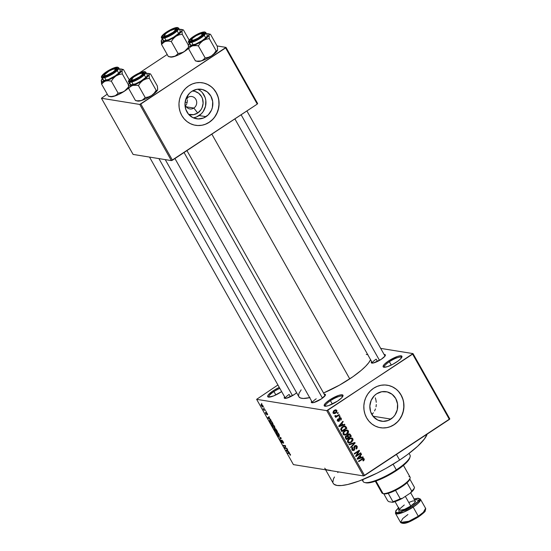 <?xml version="1.0" encoding="UTF-8"?>
<svg xmlns="http://www.w3.org/2000/svg" width="551" height="551" viewBox="0 0 551 551"><rect width="100%" height="100%" fill="white"/><g stroke="black" fill="none" stroke-linecap="round" stroke-linejoin="round"><path stroke-width="0.83" d="M389.385 361.718A9.87 2.356 -29.4 0 0 384.467 367.269A9.87 2.356 150.6 0 1 384.357 367.138A9.87 2.356 150.6 0 1 389.385 361.718L391.286 365.079L389.385 361.718A9.87 2.356 150.6 0 1 401.555 357.447A9.87 2.356 150.6 0 1 401.617 357.606A9.87 2.356 -29.4 0 0 389.385 361.718L388.634 360.905L389.385 361.718M396.424 362.159A10.765 2.569 150.6 0 1 383.744 367.207A10.765 2.569 150.6 0 1 388.634 360.905L397.54 356.442L400.233 355.815L401.989 356.504L400.563 358.887L398.036 361.036L392.829 364.294L387.525 366.629L383.902 367.235L383.069 366.56L384.502 364.177L388.634 360.905A10.765 2.569 150.6 0 1 398.111 356.263A10.765 2.569 150.6 0 1 401.934 356.958A10.765 2.569 150.6 0 1 396.424 362.159M273.964 391.575A9.87 2.356 -29.4 0 0 269.04 397.133A9.87 2.356 150.6 0 1 268.936 397.002A9.87 2.356 150.6 0 1 273.964 391.575L275.858 394.943L273.964 391.575A9.87 2.356 150.6 0 1 279.839 388.372A9.87 2.356 -29.4 0 0 273.964 391.575L273.213 390.769L273.964 391.575M281.003 392.023A10.765 2.569 150.6 0 1 268.323 397.071A10.765 2.569 150.6 0 1 273.213 390.769L279.295 387.408A10.765 2.569 150.6 0 0 273.213 390.769L268.254 394.984L267.648 396.424L268.482 397.099L273.764 395.873L281.651 391.582A10.765 2.569 150.6 0 1 281.003 392.023M330.448 400.694A9.87 2.356 -29.4 0 0 325.524 406.252A9.87 2.356 150.6 0 1 325.421 406.121A9.87 2.356 150.6 0 1 330.448 400.694L332.343 404.062L330.448 400.694A9.87 2.356 150.6 0 1 342.619 396.431A9.87 2.356 150.6 0 1 342.674 396.589A9.87 2.356 -29.4 0 0 330.448 400.694L329.698 399.888L330.448 400.694M337.488 401.142A10.765 2.569 150.6 0 1 324.808 406.19A10.765 2.569 150.6 0 1 329.698 399.888L338.596 395.425L341.289 394.798L343.053 395.487L341.62 397.87L337.488 401.142L328.582 405.605L325.889 406.232L324.133 405.543L325.558 403.16L329.698 399.888A10.765 2.569 150.6 0 1 339.168 395.239A10.765 2.569 150.6 0 1 342.991 395.942A10.765 2.569 150.6 0 1 337.488 401.142M187.87 97.424A6.281 5.841 99.2 0 0 185.439 100.509A6.281 5.841 -80.8 0 1 187.87 97.424A6.281 5.841 -80.8 0 1 191.865 96.535A6.281 5.841 -80.8 0 1 196.617 101.46A6.281 5.841 -80.8 0 1 193.856 108.051L197.699 113.003A11.915 11.089 -80.8 0 1 188.587 114.319L193.615 114.656L197.699 113.003L193.856 108.051A6.281 5.841 -80.8 0 1 189.861 108.94A6.281 5.841 -80.8 0 1 185.012 103.14A6.281 5.841 99.2 0 0 193.856 108.051L186.348 106.839L193.856 108.051A6.281 5.841 99.2 0 0 195.894 99.407A6.281 5.841 99.2 0 0 187.87 97.424L187.368 95.936L187.87 97.424M193.153 117.762A14.946 13.906 99.2 0 0 199.145 115.572L206.026 116.681A14.946 13.906 -80.8 0 1 196.514 118.789A14.946 13.906 -80.8 0 1 185.198 107.073A14.946 13.906 -80.8 0 1 191.776 91.39L196.9 89.317L202.327 89.489L207.238 91.879L210.875 96.115L212.686 101.556L212.404 107.376L211.474 110.152L208.223 114.89L203.553 117.983L198.174 118.947L192.898 117.645L188.545 114.271L185.763 109.332L184.984 103.595L186.321 97.92L189.572 93.174L191.776 91.39A14.946 13.906 -80.8 0 1 201.28 89.276A14.946 13.906 -80.8 0 1 212.603 100.991A14.946 13.906 -80.8 0 1 206.026 116.681L199.145 115.572A14.946 13.906 99.2 0 0 205.929 101.756A14.946 13.906 99.2 0 0 197.768 89.193M195.502 125.297A21.53 20.036 99.2 0 0 209.166 122.253L209.297 122.274A21.53 20.036 -80.8 0 1 195.598 125.311A21.53 20.036 -80.8 0 1 179.289 108.437A21.53 20.036 -80.8 0 1 188.766 85.839L185.597 88.415L182.946 91.59L180.907 95.247L179.571 99.242L178.985 103.423L179.165 107.624L180.108 111.695L181.775 115.462L184.11 118.802L187.023 121.571L190.391 123.665L194.09 125.008L197.981 125.545L201.914 125.256L205.73 124.147L209.297 122.274L212.466 119.698L215.117 116.523L217.149 112.865L218.485 108.871L219.078 104.69L218.892 100.489L217.948 96.418L216.281 92.644L213.946 89.31L211.04 86.541L207.672 84.448L203.966 83.105L200.075 82.567L196.149 82.857L192.327 83.959L188.766 85.839A21.53 20.036 -80.8 0 1 202.458 82.795A21.53 20.036 -80.8 0 1 218.768 99.676A21.53 20.036 -80.8 0 1 209.297 122.274L209.166 122.253A21.53 20.036 99.2 0 0 218.644 99.669A21.53 20.036 99.2 0 0 202.362 82.781M390.886 419.091A14.946 13.906 -80.8 0 1 381.375 421.205A14.946 13.906 -80.8 0 1 370.058 409.489A14.946 13.906 -80.8 0 1 376.636 393.8L381.76 391.733L387.188 391.906L392.098 394.289L395.735 398.525L397.547 403.973L397.264 409.786L394.922 415.103L393.083 417.307L388.414 420.392L383.035 421.363L377.759 420.055L373.406 416.68L370.623 411.749L369.845 406.004L371.181 400.329L374.432 395.59L376.636 393.8A14.946 13.906 -80.8 0 1 386.141 391.692A14.946 13.906 -80.8 0 1 397.464 403.408A14.946 13.906 -80.8 0 1 390.886 419.091L373.013 416.212L390.886 419.091M380.362 427.707A21.53 20.036 99.2 0 0 394.027 424.663L394.158 424.683A21.53 20.036 -80.8 0 1 380.459 427.728A21.53 20.036 -80.8 0 1 364.149 410.846A21.53 20.036 -80.8 0 1 373.626 388.248L370.458 390.824L367.806 393.999L365.768 397.657L364.431 401.651L363.839 405.832L364.025 410.034L364.969 414.104L366.635 417.878L368.97 421.212L371.877 423.981L375.252 426.075L378.95 427.418L382.842 427.955L386.774 427.666L390.59 426.564L394.158 424.683L397.326 422.107L399.978 418.932L402.01 415.275L403.346 411.28L403.938 407.099L403.752 402.898L402.809 398.834L401.142 395.06L398.807 391.727L395.9 388.958L392.532 386.857L388.827 385.521L384.935 384.984L381.01 385.273L377.187 386.375L373.626 388.248A21.53 20.036 -80.8 0 1 387.319 385.211A21.53 20.036 -80.8 0 1 403.628 402.085A21.53 20.036 -80.8 0 1 394.158 424.683L394.027 424.663A21.53 20.036 99.2 0 0 403.504 402.085A21.53 20.036 99.2 0 0 387.222 385.197M289.137 394.44A7.177 1.715 -29.4 0 0 285.487 398.394A7.177 1.715 150.6 0 1 285.48 398.387A7.177 1.715 150.6 0 1 289.137 394.44L290.432 396.734L289.137 394.44M284.667 396.796L284.392 398.208L286.451 398.235L294.227 394.571A8.072 1.928 150.6 0 0 296.631 392.773L294.227 394.571A8.072 1.928 150.6 0 1 284.722 398.359A8.072 1.928 150.6 0 1 284.619 396.858M376.161 359.162A7.177 1.715 -29.4 0 0 372.51 363.116A7.177 1.715 150.6 0 1 372.504 363.109A7.177 1.715 150.6 0 1 376.161 359.162L377.449 361.456L376.161 359.162M384.102 354.534L385.245 354.72L384.97 356.132L381.251 359.3A8.072 1.928 150.6 0 1 371.739 363.081A8.072 1.928 150.6 0 1 371.643 361.58M316.212 398.814A7.177 1.715 -29.4 0 0 312.562 402.767A7.177 1.715 150.6 0 1 312.555 402.753A7.177 1.715 150.6 0 1 316.212 398.814M324.153 394.185L325.297 394.371L325.386 395.177L321.302 398.945A8.072 1.928 150.6 0 1 311.797 402.726A8.072 1.928 150.6 0 1 311.694 401.231M396.451 454.423L399.633 460.071A53.833 12.838 -29.4 0 0 427.149 434.126L424.422 438.982L417.665 446.255L407.671 454.451L399.633 460.071L396.451 454.423M370.603 359.624L368.757 362.703L365.602 366.319L361.27 370.32L352.922 376.719L339.512 385.121L323.533 392.994A41.27 9.842 -29.4 0 0 349.747 378.874L211.846 134.134L349.747 378.874A41.27 9.842 -29.4 0 0 370.575 359.693M186.341 104.883L186.727 103.788L186.341 104.883M186.83 102.576L187.285 101.398L186.83 102.576M186.093 102.603L187.312 102.851L186.093 102.603M380.679 348.384L413.002 353.597L449.788 418.884L413.002 353.597L380.679 348.384M326.75 410.647L363.536 475.933L293.414 464.61L256.628 399.33L326.75 410.647L412.609 354.128L449.396 419.414L364.576 475.506L327.797 410.226L413.002 353.597L412.609 354.128L449.396 419.414L449.788 418.884L363.536 475.933L364.576 475.506L327.797 410.226L326.75 410.647L256.628 399.33L277.924 384.977L256.628 399.33L293.414 464.61L363.536 475.933L326.75 410.647M261.394 404.427L261.312 405.632L262.923 407.12L263.35 406.838L262.923 407.12L263.027 405.908L261.711 404.524L260.995 404.606L261.518 405.97L263.185 407.113L263.027 405.908L261.098 404.462M265.231 409.875L263.984 409.593L263.054 408.58L263.853 410.089L265.499 410.357L265.231 409.875L263.853 410.089L265.499 410.357L265.231 409.875M266.202 412.417L266.753 413.801L266.477 414.09L265.919 413.436L265.534 412.368L265.692 413.415L266.78 414.579L266.739 412.761L267.531 414.765L267.393 413.67L266.443 412.52L266.002 412.561L266.477 414.09L265.403 412.43L265.823 413.636L266.925 414.524L266.574 412.926L267.71 414.614L266.064 412.43M270.031 420.248L269.584 421.198L270.734 423.313L271.271 422.954L270.734 423.313L273.007 423.678L271.381 421.074L270.031 420.248L269.48 420.888L270.734 423.313L273.007 423.678L272.208 422.259L269.604 420.296M274.184 428.506L275.204 431.247L275.741 430.889L275.204 431.247L277.477 431.612L275.142 428.54L274.956 429.105L273.964 428.795L275.204 431.247L277.477 431.612L275.142 428.54L274.956 429.105L274.04 428.526M281.003 437.866L277.876 435.986L280.886 438.093L279.522 438.906L279.805 439.409L281.272 438.341L277.876 435.986L280.886 438.093L279.522 438.906L279.805 439.409L281.272 438.341L281.003 437.866M286.809 448.177L284.991 447.88L285.666 446.138L285.37 445.621L283.097 445.256L283.372 445.738L285.198 446.034L284.523 447.777L284.812 448.294L287.085 448.659L286.809 448.177L284.991 447.88L285.666 446.138L285.37 445.621L283.097 445.256L283.372 445.738L285.198 446.034L284.523 447.777L284.812 448.294L287.085 448.659L286.809 448.177M290.563 455.043L289.516 453.342L287.374 452.846L287.65 453.328L289.606 453.735L290.177 455.243L290.563 455.043L290.294 454.313L288.917 453.094L287.374 452.846L287.65 453.328L289.55 453.7L290.177 455.243L290.563 454.988L290.177 455.243M289.089 452.219L288.18 451.696L287.236 450.022L287.677 449.712L287.395 449.21L285.99 450.387L289.378 452.729L287.236 450.022L287.677 449.712L287.395 449.21L285.99 450.387L289.089 452.219M280.796 440.111L280.934 441.461L282.332 442.935L282.243 440.449L283.104 441.551L283.049 442.735L283.655 443.025L283.352 443.224L283.214 441.75L281.781 440.153L282.126 442.453L280.796 440.111L280.528 440.414L281.582 442.391L282.511 442.887L282.078 440.648L283.483 443.224L283.214 441.75L281.713 440.139L282.071 442.453L280.624 440.146M276.733 432.122C276.058 431.936 276.017 432.494 276.616 433.789L278.861 435.848L279.371 435.262L278.255 433.176L276.636 432.108L276.244 432.941L277.559 435.056L279.205 435.807L278.951 434.167L277.821 432.728L276.333 432.17M272.263 424.18C271.588 424.001 271.547 424.552 272.139 425.854L274.391 427.913L274.901 427.328L273.785 425.241L272.263 424.18L271.781 424.311L271.767 425.007L273.082 427.121L274.735 427.872L274.391 427.913L274.901 427.562L274.474 426.233L273.351 424.793L271.863 424.236M270.741 419.648L269.825 419.125L268.881 417.451L269.329 417.141L269.04 416.639L267.634 417.81L271.023 420.158L268.881 417.451L269.329 417.141L269.04 416.639L267.634 417.81L270.741 419.648M266.009 411.253L266.278 411.735L266.009 411.253M264.143 407.94L264.411 408.422L264.143 407.94M261.573 403.387L261.849 403.869L261.573 403.387M337.997 412.568L337.274 413.043L337.549 413.532L338.266 413.057L337.997 412.568L337.274 413.043L337.549 413.532L338.266 413.057L337.997 412.568M339.864 415.881L339.14 416.356L339.416 416.845L340.132 416.37L339.864 415.881L339.14 416.356L339.416 416.845L340.132 416.37L339.864 415.881M344.595 424.277L342.853 424.855L341.916 423.182L343.177 421.77L342.894 421.267L338.734 426.137L339.017 426.646L344.878 424.787L344.595 424.277L342.853 424.855L341.916 423.182L343.177 421.77L342.894 421.267L338.734 426.137L339.017 426.646L344.878 424.787L344.595 424.277M348.356 432.721L348.549 431.268L347.709 430.152L345.222 430.365L343.087 432.583L343.087 433.988L343.955 434.939L346.448 434.615L348.356 432.721L347.777 432.631L348.356 432.721L348.363 430.813L346.82 429.938L344.74 430.655C343.301 431.495 342.784 432.687 343.204 434.229L344.458 435.083L346.903 434.34L348.356 432.721M352.826 440.662L353.019 439.202L352.179 438.086L349.699 438.307L347.516 440.669L347.557 441.923L348.432 442.873L350.918 442.556L352.826 440.662L352.247 440.566L352.826 440.662L352.84 438.754L351.29 437.88L349.21 438.589C347.771 439.429 347.254 440.621 347.674 442.164L348.928 443.018L351.373 442.281L352.826 440.662M353.053 449.933L354.148 450.291L354.81 448.101L354.141 447.991L354.81 448.101L355.078 446.269L354.383 446.152L355.767 446.096L356.497 446.675L355.974 448.61L356.311 449.051L357.11 446.331L356.401 445.607L355.099 445.621L354.038 446.861L354.245 449.458L353.377 449.974L352.681 449.595L352.674 447.384L351.827 448.466L352.075 449.967L353.267 450.601L354.596 449.885L354.651 446.854L355.367 446.124L356.607 446.923L355.974 448.61L356.311 449.051L357.02 448.362L357.268 446.682L355.939 446.138L357.11 446.331L356.029 445.49L354.803 445.787L354.017 447.316L354.321 449.306L353.894 449.802L352.075 449.768M362.944 456.848L361.208 457.426L360.264 455.76L361.532 454.341L361.249 453.838L357.089 458.707L357.372 459.217L363.233 457.358L362.944 456.848L361.208 457.426L360.264 455.76L361.532 454.341L361.249 453.838L357.089 458.707L357.372 459.217L363.233 457.358L362.944 456.848M364.259 459.885L364.094 458.749L363.081 458.349L358.474 461.166L358.742 461.648L363.102 458.962L363.66 459.548L362.868 460.533L363.205 460.973L364.259 459.885L363.612 459.782L364.259 459.885L364.183 458.893L363.453 458.342L358.474 461.166L358.742 461.648L362.909 458.99L363.584 459.258L362.868 460.533L363.205 460.973L364.259 459.885M360.664 452.805L356.642 455.463L359.521 450.766L359.224 450.25L354.197 453.576L354.465 454.058L358.501 451.393L355.615 456.097L355.905 456.614L360.939 453.287L360.664 452.805L356.642 455.463L359.521 450.766L359.224 450.25L354.197 453.576L354.465 454.058L358.501 451.393L355.615 456.097L355.905 456.614L360.939 453.287L360.664 452.805M354.858 442.494L348.969 444.306L349.258 444.815L354.417 443.149L350.615 447.226L350.897 447.729L355.126 442.97L354.858 442.494L348.969 444.306L349.258 444.815L354.417 443.149L350.615 447.226L350.897 447.729L355.126 442.97L354.858 442.494M347.323 435.724L345.973 435.903L345.456 438.066L346.303 439.567L351.331 436.24L350.443 436.096L351.331 436.24L349.94 434.078L348.184 434.25L347.323 435.724L346.124 435.813L345.243 436.874L346.303 439.567L351.331 436.24L350.491 434.746L349.389 434.567L350.491 434.746L349.492 433.899L348.184 434.25L347.034 435.641M346.062 426.887L344.382 425.971L341.475 427.583L340.718 429.346L341.827 431.633L346.861 428.306L346.062 426.887L344.988 426.715L346.062 426.887L344.919 425.978L342.488 426.743L340.732 429.456L341.827 431.633L346.861 428.306L346.062 426.887M338.114 420.757L339.161 421.178L339.616 419.242L338.831 419.111L339.616 419.242L339.547 418.629L338.872 418.519L339.809 418.285L339.085 418.168L340.745 418.56L340.773 420.206L341.283 418.25L339.933 417.637L338.872 418.512L338.968 420.592L338.087 420.523L337.921 418.967L337.343 419.786L337.57 420.881L338.238 421.384L339.368 421.012L339.933 418.223L340.78 418.636L340.773 420.206L341.248 419.683L341.283 418.25L340.043 418.14M339.085 414.504L336.385 416.163L335.573 415.592L334.974 415.805L335.001 416.322L336.007 416.535L335.428 416.921L335.697 417.41L339.354 414.986L339.085 414.504L336.385 416.163L335.573 415.592L334.974 415.805L335.036 416.391L336.007 416.535L335.428 416.921L335.697 417.41L339.354 414.986L339.085 414.504M335.297 409.903L336.916 410.495L336 409.854L334.223 410.426L333.121 413.002L334.03 413.636L335.779 413.092L334.87 412.947L335.779 413.092L336.916 410.495L335.628 409.841L333.334 411.225L333.231 413.16L334.684 413.601L336.647 412.334L336.916 410.495L335.697 410.44M371.959 414.4L373.413 412.789L371.959 414.4M374.59 410.943L375.465 408.932L374.59 410.943M376.037 406.79L376.299 404.558L376.037 406.79M376.264 402.299L375.934 400.033L376.264 402.299M375.321 397.843L375.934 400.033L375.321 397.843M330.593 470.444L326.777 469.824M139.754 104.442L171.402 160.616L133.101 154.432L101.446 98.257L139.754 104.442L225.614 47.923L257.262 104.091L172.449 160.189L140.794 104.015L226.006 47.393L257.654 103.567L226.006 47.393L217.066 45.947L226.006 47.393L225.614 47.923L257.262 104.091L171.402 160.616L172.449 160.189L140.794 104.015L139.754 104.442L101.446 98.257L107.252 94.145L101.446 98.257L133.101 154.432L171.402 160.616L139.754 104.442M129.161 79.654L129.547 79.399L129.161 79.654M139.203 73.021L167.201 54.501L139.203 73.021M187.443 100.206L187.285 101.398L187.443 100.206M186.858 97.947L187.299 99.042L186.858 97.947M165.259 159.625L298.862 396.727A41.27 9.842 -29.4 0 0 309.683 397.657M324.202 394.179A8.072 1.928 150.6 0 1 325.434 395.039A8.072 1.928 150.6 0 1 321.302 398.945L313.526 402.609L311.467 402.574L311.742 401.162M384.15 354.534A8.072 1.928 150.6 0 1 385.376 355.395A8.072 1.928 150.6 0 1 381.251 359.3L373.468 362.957L371.415 362.93L371.684 361.518M309.986 397.588L303.374 398.463L300.447 397.987L298.842 396.692M298.559 395.742L299.028 393.304L301.163 389.846M366.257 354.465L367.882 354.596M328.479 470.272A53.833 12.838 150.6 0 1 324.704 468.171M325.627 469.81L333.259 483.358A53.833 12.838 -29.4 0 0 399.633 460.071L386.279 468.219L377.008 473.151L359.176 480.975L347.764 484.487L341.661 485.521L337.033 485.452L334.058 484.288L333.231 483.31M332.859 482.077L333.479 478.895L334.464 476.98M337.742 472.593L338.383 471.87M385.011 356.063A7.177 1.715 150.6 0 1 385.011 356.07L246.896 110.951M325.062 395.708A7.177 1.715 150.6 0 1 325.069 395.721L186.947 150.595M390.459 426.543L394.027 424.663L397.195 422.087M399.847 418.912L401.879 415.254L403.215 411.26L403.807 407.079L403.628 402.877M402.678 398.814L401.011 395.039L398.676 391.699M395.77 388.937L392.402 386.836L388.696 385.493M382.711 427.934L386.644 427.645M205.599 124.127L209.166 122.253L212.335 119.677M214.986 116.502L217.018 112.845L218.354 108.85L218.947 104.669L218.768 100.468M217.824 96.397L216.15 92.623L213.816 89.29M210.909 86.521L207.541 84.427L203.836 83.084M197.85 125.525L201.783 125.235M196.673 116.874L201.342 113.781L203.181 111.578L205.523 106.267L205.805 100.447L205.151 97.623L202.369 92.685M200.35 90.763L198.016 89.31M192.347 91.032L194.751 91.328L198.663 93.236L201.563 96.611L202.486 98.698L203.112 103.278L202.045 107.796L200.915 109.821L197.699 113.003A11.915 11.089 -80.8 0 0 202.768 99.676A11.915 11.089 -80.8 0 0 192.347 91.032M362.909 458.99L363.584 459.258M361.394 459.238L362.2 459.369L361.394 459.238M362.73 458.453L364.183 458.893L362.999 458.942M363.047 459.169L362.689 458.411M362.014 457.158L363.233 457.358L362.014 457.158M361.105 457.413L360.499 457.605L361.105 457.413M357.523 458.549L357.11 458.68L357.523 458.549M360.905 454.244L361.532 454.341L360.905 454.244M359.686 455.663L360.264 455.76L359.686 455.663M360.32 457.282L361.208 457.426L360.32 457.282M360.526 457.654L357.262 458.501L357.73 458.577L358.611 457.626L358.088 457.537L358.611 457.626L359.769 456.311L359.211 456.221L359.769 456.311L360.526 457.654L357.73 458.577L359.769 456.311L360.526 457.654M360.134 453.156L360.939 453.287L360.134 453.156M357.695 451.262L358.501 451.393L357.695 451.262M358.653 450.628L359.521 450.766L358.653 450.628M356.063 455.374L356.642 455.463L356.063 455.374M353.894 449.802L351.786 449.299L352.571 449.43L353.012 447.825L352.296 447.708L353.012 447.825L352.674 447.384L351.993 449.83L352.991 450.587L354.148 450.291L352.385 450.319M352.723 449.492L353.019 449.099M352.275 450.346L353.088 449.898M353.942 442.777L355.126 442.97L353.942 442.777M353.315 442.97L354.417 443.149L353.315 442.97M352.33 443.273L353.508 443.465L352.33 443.273M350.512 442.136L351.373 442.281L350.512 442.136M349.444 442.439L348.452 442.79M350.911 437.893L352.84 438.754L351.552 438.568M351.593 438.651L350.884 437.88M348.142 442.832L349.623 442.343M349.623 438.286L350.195 438.341M348.721 442.129L347.543 442.109M351.111 441.792L349.189 442.419L347.474 441.647L348.26 441.771L348.446 440.042L347.839 439.946L348.446 440.042L349.465 439.085L348.707 438.961L351.324 438.513L352.247 439.14L351.111 441.792L350.016 442.336L348.37 441.943L348.322 440.235L350.167 438.699L351.848 438.706L352.399 440.111L351.111 441.792M347.667 442.15L349.189 442.419M351.324 438.513L349.74 438.279M348.762 433.968L349.176 434.512M349.189 434.532L348.645 433.871M346.875 436.151L346.675 435.731M348.191 434.415L348.597 434.911M345.759 435.979L346.31 436.585M348.122 437.701L346.62 438.699L345.732 438.555L346.62 438.699L346.145 437.859L345.291 437.721L346.145 437.859L346.324 436.33L345.608 436.213L347.275 436.323L348.122 437.701L346.62 438.699L345.849 437.15L346.324 436.33L347.275 436.323L348.122 437.701M350.47 436.144L348.707 437.315L347.819 437.17L348.707 437.315L348.17 436.358L347.027 436.178L348.17 436.358L348.459 434.732L347.743 434.615L349.548 434.663L350.47 436.144L348.707 437.315L347.929 435.469L349.003 434.512L350.47 436.144M346.648 435.634L346.868 436.144M347.915 434.305L349.548 434.663M346.324 436.33L347.275 436.323M346.035 434.202L346.903 434.34L346.035 434.202M344.974 434.498L343.982 434.856M346.441 429.959L348.363 430.813L347.082 430.627M347.123 430.717L346.407 429.945M343.666 434.897L345.146 434.408M345.146 430.352L345.725 430.4M344.251 434.195L343.073 434.167M346.634 433.851L344.719 434.477L343.004 433.706L343.79 433.837L343.976 432.108L343.369 432.005L343.976 432.108L344.995 431.151L344.237 431.027L346.848 430.572L347.777 431.206L346.634 433.851L345.546 434.402L343.9 434.009L343.852 432.301L345.691 430.765L347.378 430.772L347.922 432.177L346.634 433.851M343.197 434.216L344.719 434.477M346.848 430.572L345.27 430.345M345.973 428.161L346.861 428.306L345.973 428.161M344.196 425.999L344.719 426.598M344.768 426.681L344.072 425.923M344.093 426.612L345.112 426.811L346 428.21L342.143 430.758L341.4 428.836L343.404 426.86L344.093 426.612L345.511 427.342L346 428.21L342.143 430.758L341.255 430.62L342.143 430.758L341.661 429.904L340.821 429.773L341.661 429.904L341.379 429.153L340.718 429.043L341.379 429.153L342.756 427.232L341.992 427.108L344.093 426.612L343.004 426.433L344.637 426.584L343.156 426.357M343.659 424.587L344.878 424.787L343.659 424.587M342.75 424.842L342.143 425.028L342.75 424.842M339.175 425.971L338.762 426.102L339.175 425.971M342.55 421.673L343.177 421.77L342.55 421.673M341.338 423.092L341.916 423.182L341.338 423.092M341.964 424.711L342.853 424.855L341.964 424.711M342.178 425.083L338.906 425.93L339.382 426.006L340.263 425.048L339.733 424.966L340.263 425.048L341.42 423.74L340.862 423.65L341.42 423.74L342.178 425.083L339.382 426.006L341.42 423.74L342.178 425.083M339.809 418.285L340.745 418.56M339.74 417.706L341.283 418.25L340.442 417.603L339.444 417.865L338.817 420.744L337.329 420.303L338.018 420.413L338.259 419.407L337.591 419.297L338.259 419.407L337.921 418.967L337.508 420.778L338.3 421.398L339.161 421.178L337.708 421.06M338.817 420.744L338.018 420.413M340.05 418.161L339.643 417.617M337.653 421.088L338.245 420.599M339.326 416.239L340.132 416.37L339.326 416.239M338.548 414.855L339.354 414.986L338.548 414.855M335.924 416.184L335.518 416.46L335.924 416.184M335.036 416.391L336.007 416.535M334.967 415.867L335.704 415.984L334.967 415.867M336.385 416.163L335.704 415.984M335.091 415.95L335.89 415.55M337.46 412.926L338.266 413.057L337.46 412.926M334.237 413.03L333.445 413.381M335.697 410.461L335.18 409.82M333.383 413.395L334.319 412.981M335.504 412.609L332.962 412.554L333.651 412.665L334.533 410.888L333.775 410.764L336.385 410.826L335.504 412.609L334.168 413.023L333.555 412.134L334.312 411.039L335.738 410.454L336.482 411.356L335.504 412.609M332.9 412.816L334.202 413.03L333.651 412.665M334.505 410.254L336.385 410.826M290.019 454.244L289.874 454.754M288.18 452.977L287.65 453.328L288.18 452.977M287.498 449.389L285.99 450.387L287.498 449.389M287.822 451.489L286.348 450.642L287.236 450.029L287.994 451.372L286.348 450.642L287.064 450.146L287.822 451.489M285.342 447.935L284.812 448.294L285.342 447.935M285.211 447.322L284.523 447.777L285.211 447.322M283.903 445.387L283.372 445.738L283.903 445.387M283.558 442.453L283.049 442.735M282.174 440.394L281.582 440.779L282.174 440.394M281.713 440.139L281.582 440.779M278.861 435.848L279.371 435.497M278.592 435.366L276.877 433.83L276.602 432.721L277.353 432.37L277.001 432.604L278.854 434.016L278.592 435.366L277.222 434.36L276.554 432.879L277.16 432.638L278.73 434.216L278.999 435.173L278.592 435.366L279.329 435.042M276.602 432.721L277.001 432.604M275.534 428.719L274.956 429.105L275.534 428.719M275.142 428.54L274.956 429.105M275.879 430.916L275.197 430.806L274.729 429.966L274.494 428.995L275.286 429.346L276.058 430.799L275.197 430.806L274.37 429.029L275.879 430.916M276.939 431.089L276.147 430.958L275.686 428.843L277.119 430.972L276.147 430.958L275.28 429.057L276.939 431.089M274.391 427.913L274.901 427.576M274.123 427.431L272.408 425.895L272.132 424.787L272.876 424.435L272.525 424.663L274.384 426.081L274.123 427.431L272.752 426.426L272.084 424.945L272.683 424.704L274.26 426.281L274.522 427.239L274.123 427.431L274.859 427.108M272.469 423.147L270.727 422.872L269.9 421.329L270.3 420.73L271.175 420.874L272.649 423.037L270.727 422.872L269.9 421.329L270.3 420.73L271.485 421.515L272.469 423.147M269.143 416.818L267.634 417.81L269.143 416.818M269.467 418.918L268 418.071L268.888 417.458L269.646 418.801L268 418.071L268.709 417.575L269.467 418.918M267.139 413.594L267.228 414.276M265.919 413.436L265.837 412.857M263.578 409.607L263.853 410.089L264.384 409.737L263.054 408.58L263.578 409.607M262.655 406.638L261.553 405.688L261.684 404.909L262.007 404.696L261.684 404.909L262.937 405.756L262.317 406.514L261.429 404.937L262.634 405.632L262.655 406.638L263.247 406.383M272.132 424.787L272.525 424.663M269.9 421.329L270.3 420.73M364.617 482.497L365.774 482.786A26.021 6.206 -29.4 0 0 396.417 470.595L396.314 469.886A26.916 6.419 150.6 0 1 364.617 482.497A26.916 6.419 150.6 0 1 363.185 479.425M362.165 479.831L363.123 481.526A26.916 6.419 -29.4 0 0 396.314 469.886L393.111 464.211L396.314 469.886A26.916 6.419 -29.4 0 0 410.02 455.098L409.062 453.404M409.82 457.633L408.394 460.402L403.676 465.202L398.414 469.238L389.956 474.528L383.248 477.999L374.9 481.381L369.79 482.71L365.334 482.648M410.082 456.882A26.916 6.419 150.6 0 1 396.314 469.886L396.417 470.595A26.021 6.206 -29.4 0 0 409.724 458.019L410.082 456.882M195.901 60.989L196.321 60.954L195.405 60.879L188.6 48.798L190.329 46.98L192.609 45.781L195.357 45.464L198.36 45.871L200.392 42.992L202.968 40.698L206.033 39.266L209.318 38.625L209.036 34.913L210.014 34.196L210.51 34.307L217.314 46.394L210.51 34.307L210.014 34.196L210.51 34.307M197.416 61.381A11.84 2.824 -29.4 0 0 197.575 61.423A11.84 2.824 -29.4 0 0 197.747 61.457L197.272 61.319M210.303 34.252L208.34 33.763A11.84 2.824 150.6 0 0 208.168 33.728L206.515 33.797A11.84 2.824 150.6 0 1 208.168 33.728L209.084 34.472L207.858 36.731L200.364 42.296L191.555 46.064L189.193 46.277L188.408 45.885L188.325 45.092L188.6 48.798L195.405 60.879L196.927 61.154L195.405 60.879M203.65 34.203A7.177 1.715 150.6 0 1 203.656 34.21A7.177 1.715 -29.4 0 0 203.147 33.921L203.436 32.688A8.072 1.928 150.6 0 1 204.022 33.535A8.072 1.928 150.6 0 1 198.064 38.563A8.072 1.928 150.6 0 1 190.501 41.249L189.875 40.74L190.329 39.658L195.364 35.67L200.722 33.15L203.884 32.86L203.973 33.673L202.995 34.982L198.574 38.267L193.215 40.788L190.501 41.249A8.072 1.928 150.6 0 1 190.384 41.222A8.072 1.928 150.6 0 1 194.186 36.407A8.072 1.928 150.6 0 1 203.436 32.688L203.147 33.921A7.177 1.715 150.6 0 1 203.65 34.203A7.177 1.715 150.6 0 1 203.656 34.21A7.177 1.715 -29.4 0 0 203.25 33.942L202.093 33.659A6.281 1.495 150.6 0 1 197.912 38.157L198.133 38.522L197.912 38.157L193.787 40.023L191.528 40.099L192.457 38.343L196.032 35.781A6.281 1.495 150.6 0 1 202.093 33.659M189.317 42.654A0.537 0.503 -80.8 0 1 189.496 41.91A9.333 2.225 150.6 0 1 193.594 36.421A9.333 2.225 150.6 0 1 204.449 32.02A0.537 0.503 -80.8 0 1 204.793 31.951A0.537 0.503 99.2 0 0 204.449 32.02L199.868 33.088L193.594 36.421L189.296 40.078L188.979 41.711L192.63 41.38L198.821 38.467L204.641 33.859L205.165 32.605L204.449 32.02A9.333 2.225 150.6 0 1 200.344 37.509A9.333 2.225 150.6 0 1 189.496 41.91A0.537 0.503 99.2 0 0 189.317 42.654A9.87 2.356 150.6 0 1 188.628 42.269C187.946 42.517 188.408 39.844 193.015 36.793C197.954 33.556 201.88 31.937 204.786 31.944L205.826 32.578A9.87 2.356 150.6 0 1 199.614 38.749A9.87 2.356 150.6 0 1 189.317 42.654L190.777 45.23L189.317 42.654A9.87 2.356 -29.4 0 0 199.152 39.031A9.87 2.356 -29.4 0 0 205.902 32.833M188.628 42.269L190.081 44.851A9.87 2.356 -29.4 0 0 190.777 45.23L195.612 44.108L202.251 40.581L206.04 37.578L207.238 35.973L207.135 34.988M217.638 49.652L217.314 46.394L217.59 50.1L217.046 50.775L216.123 50.706L209.318 38.625L216.123 50.706L214.091 53.585L211.522 55.878L208.457 57.311L205.172 57.951L198.36 45.871L205.172 57.951L202.382 60.465L199.834 61.237L196.927 61.154L201.163 60.968L197.747 61.457A11.84 2.824 -29.4 0 0 201.163 60.968A11.84 2.824 -29.4 0 0 211.522 55.878L206.205 58.923L201.163 60.968L203.436 59.77L205.172 57.951L208.457 57.311L211.522 55.878A11.84 2.824 -29.4 0 0 217.576 50.155L217.576 50.155M189.317 43.488A11.84 2.824 150.6 0 0 188.339 45.037L182.243 34.252L188.332 45.058A11.84 2.824 150.6 0 0 188.325 45.092L188.6 48.798L190.329 46.98L192.609 45.781A11.84 2.824 150.6 0 1 188.325 45.092L189.51 43.274M217.597 50.1A11.84 2.824 -29.4 0 1 217.59 50.1L215.689 52.648L211.522 55.878L214.091 53.585L216.123 50.706L217.046 50.775L217.59 50.1L217.376 50.547M190.012 44.617L190.777 45.23A9.87 2.356 -29.4 0 0 201.067 41.332A9.87 2.356 -29.4 0 0 207.279 35.161L205.826 32.578M191.486 39.638A6.281 1.495 150.6 0 1 196.032 35.781L200.151 33.914L202.41 33.838L201.48 35.595L197.912 38.157A6.281 1.495 150.6 0 1 191.486 39.638L191.128 40.774A7.177 1.715 -29.4 0 0 191.149 41.263A7.177 1.715 150.6 0 1 191.142 41.249A7.177 1.715 150.6 0 0 191.149 41.263A7.177 1.715 -29.4 0 1 191.521 40.085M196.845 45.595L198.36 45.871L200.392 42.992L202.968 40.698A11.84 2.824 150.6 0 1 192.609 45.781L196.845 45.595M208.34 33.763A11.84 2.824 150.6 0 1 209.036 34.913A11.84 2.824 150.6 0 1 202.968 40.698L206.033 39.266L209.318 38.625L209.036 34.913L210.014 34.196M241.118 114.773L379.508 360.368L241.118 114.773M176.575 29.83A7.177 1.715 150.6 0 1 176.582 29.844A7.177 1.715 -29.4 0 0 176.072 29.554L176.368 28.315A8.072 1.928 150.6 0 1 176.947 29.169A8.072 1.928 150.6 0 1 170.989 34.19A8.072 1.928 150.6 0 1 163.427 36.876L162.8 36.366L163.254 35.292L166.974 32.123L173.655 28.776L176.809 28.494L176.899 29.299L175.921 30.615L172.821 33.067L167.387 35.953L163.427 36.876A8.072 1.928 150.6 0 1 163.31 36.848A8.072 1.928 150.6 0 1 167.111 32.034A8.072 1.928 150.6 0 1 176.368 28.315L176.072 29.547A7.177 1.715 150.6 0 1 176.575 29.83A7.177 1.715 150.6 0 1 176.582 29.844A7.177 1.715 -29.4 0 0 176.182 29.575L175.018 29.286A6.281 1.495 150.6 0 1 173.358 32.116L173.758 32.419L173.358 32.116L175.383 29.912L175.197 29.355L174.199 29.286L170.493 30.594L166.436 33.074A6.281 1.495 150.6 0 1 175.018 29.286M164.446 35.712A7.177 1.715 -29.4 0 0 164.074 36.889A7.177 1.715 150.6 0 1 164.074 36.876A7.177 1.715 150.6 0 1 164.074 36.876A7.177 1.715 -29.4 0 1 164.053 36.407L164.412 35.264L165.004 35.939L167.249 35.478L173.358 32.116A6.281 1.495 150.6 0 1 167.228 35.478A6.281 1.495 150.6 0 1 164.412 35.264A6.281 1.495 150.6 0 1 166.436 33.074L164.405 35.278M140.884 76.437L140.484 76.134A6.281 1.495 150.6 0 1 134.354 79.502A6.281 1.495 150.6 0 1 131.537 79.282A6.281 1.495 150.6 0 1 133.562 77.092L131.524 79.633L132.722 79.929L134.375 79.496L139.575 76.796L141.869 74.908L142.523 73.593L141.325 73.304L138.68 74.123L133.562 77.092A6.281 1.495 150.6 0 1 142.144 73.304A6.281 1.495 150.6 0 1 140.484 76.134L140.884 76.437M131.537 79.282L131.186 80.425A7.177 1.715 -29.4 0 0 131.207 80.907A7.177 1.715 150.6 0 1 131.2 80.901A7.177 1.715 150.6 0 1 131.2 80.901A7.177 1.715 -29.4 0 1 131.572 79.737M322.459 398.139L184.055 152.517L322.459 398.139M143.708 73.848A7.177 1.715 150.6 0 1 143.708 73.862A7.177 1.715 -29.4 0 0 143.205 73.572A7.177 1.715 150.6 0 1 143.708 73.848A7.177 1.715 150.6 0 1 143.708 73.862A7.177 1.715 -29.4 0 0 143.308 73.593L142.144 73.304M111.109 73.8L110.889 73.435A6.281 1.495 150.6 0 1 104.463 74.915A6.281 1.495 150.6 0 1 109.008 71.058L113.134 69.192L115.393 69.116L114.994 70.301L112.9 72.147L106.77 75.301L104.8 75.549L104.566 74.681L109.008 71.058A6.281 1.495 150.6 0 1 115.076 68.937A6.281 1.495 150.6 0 1 110.889 73.435L111.109 73.8M104.463 74.915L104.111 76.052A7.177 1.715 -29.4 0 0 104.132 76.534A7.177 1.715 150.6 0 1 104.125 76.527A7.177 1.715 150.6 0 1 104.125 76.527A7.177 1.715 -29.4 0 1 104.504 75.363M292.485 395.646L158.915 158.598L292.485 395.646M116.633 69.481A7.177 1.715 150.6 0 1 116.633 69.488A7.177 1.715 -29.4 0 0 116.13 69.199L116.419 67.966A8.072 1.928 150.6 0 1 117.005 68.813A8.072 1.928 150.6 0 1 111.047 73.841A8.072 1.928 150.6 0 1 103.478 76.52L102.947 75.542L103.925 74.227L108.347 70.948L113.706 68.427L116.867 68.138L116.95 68.951L115.972 70.259L111.557 73.545L107.445 75.604L103.478 76.52A8.072 1.928 150.6 0 1 103.361 76.499A8.072 1.928 150.6 0 1 107.169 71.685A8.072 1.928 150.6 0 1 116.419 67.966L116.13 69.199A7.177 1.715 150.6 0 1 116.633 69.481A7.177 1.715 150.6 0 1 116.633 69.488A7.177 1.715 -29.4 0 0 116.233 69.219L115.076 68.937M375.321 481.243L381.912 492.945A16.151 3.85 -29.4 0 0 383.048 493.572A16.151 3.85 150.6 0 1 382.807 493.524L383.971 493.813A15.256 3.637 -29.4 0 0 384.192 493.854L383.048 493.572L375.968 481.016L383.048 493.572A16.151 3.85 -29.4 0 0 399.888 487.187A16.151 3.85 -29.4 0 0 410.054 477.09L403.456 465.388M408.918 476.457A16.151 3.85 150.6 0 1 410.089 478.151A16.151 3.85 150.6 0 1 398.173 488.2A16.151 3.85 150.6 0 1 383.048 493.572L384.192 493.854A15.256 3.637 -29.4 0 0 388.228 493.324L383.606 493.689M409.792 479.06A15.256 3.637 150.6 0 1 407.031 482.759L401.927 486.664L395.528 490.362A15.256 3.637 -29.4 0 0 407.031 482.759A15.256 3.637 -29.4 0 0 409.73 479.294L410.089 478.151M388.228 493.324A15.256 3.637 -29.4 0 0 395.528 490.362A15.256 3.637 150.6 0 1 388.228 493.324L392.932 501.672L392.567 502.305L388.958 501.72L387.739 500.838L383.751 493.758L387.739 500.838L388.958 501.72L392.567 502.305A14.354 3.423 -29.4 0 0 402.409 498.318L400.233 498.717L395.528 490.362L400.233 498.717A15.256 3.637 150.6 0 1 392.932 501.672A15.256 3.637 -29.4 0 0 400.233 498.717L402.409 498.318L399.702 499.695L392.567 502.305L392.932 501.672L388.228 493.324M414.497 487.415L409.799 479.081L414.497 487.415A15.256 3.637 150.6 0 1 414.435 487.642A15.256 3.637 150.6 0 1 411.735 491.106L410.412 493.021L402.409 498.318L410.412 493.021A14.354 3.423 -29.4 0 0 414.077 488.785L412.127 491.485L410.412 493.021L411.735 491.106A15.256 3.637 -29.4 0 0 414.497 487.415M407.031 482.759L411.735 491.106L407.031 482.759M414.152 498.986L418.092 498.2L420.344 499.034L425.599 508.332L423.388 512.258L418.285 516.218L418.457 516.914L418.285 516.218A14.354 3.423 -29.4 0 0 425.599 508.332L425.248 510.894C425.434 511.404 423.175 513.415 418.457 516.914C411.576 520.86 404.282 525.399 400.584 522.424A14.354 3.423 -29.4 0 0 418.285 516.218L413.154 507.106L418.257 503.146L420.468 499.22A14.354 3.423 150.6 0 1 413.154 507.106L418.285 516.218L408.89 521.246L400.584 522.424L402.795 518.498L407.898 514.538M414.173 499.02L418.953 500.508L412.403 506.3L413.154 507.106A14.354 3.423 150.6 0 1 395.453 513.318L403.752 512.141L413.154 507.106L412.403 506.3L405.591 510.13L397.905 512.657L396.011 512.354L395.859 511.004L398.91 507.512M404.282 504.985L400.157 508.504L399.647 509.703L400.343 510.267L404.744 509.241L410.777 506.032L405.336 496.382L410.777 506.032A8.974 2.142 -29.4 0 0 415.351 501.107L410.674 492.808M413.794 499.144L418.312 498.38L419.359 499.227L417.568 502.202L412.403 506.3L399.165 512.458L398.538 507.829M395.039 501.617L399.716 509.916A8.974 2.142 -29.4 0 0 410.777 506.032L414.91 502.519L415.213 500.949L412.933 500.921L408.828 502.436M425.193 510.646L423.561 512.829L420.399 515.516M416.191 518.298L407.258 522.506L402.74 523.271M402.065 523.03L410.144 521.398L418.388 516.928M164.315 41.91L165.534 41.415A11.84 2.824 150.6 0 1 162.118 41.91L161.526 44.424L163.254 42.606L165.534 41.415L168.282 41.091L171.285 41.497L178.097 53.578L175.308 56.092L171.34 56.918L168.337 56.512L161.526 44.424L164.315 41.91M162.938 40.244L163.702 40.864L162.249 38.281L163.702 40.864A9.87 2.356 -29.4 0 0 173.999 36.958A9.87 2.356 -29.4 0 0 180.205 30.787L178.751 28.204A9.87 2.356 150.6 0 1 172.539 34.382A9.87 2.356 150.6 0 1 162.249 38.281A0.537 0.503 -80.8 0 1 162.421 37.544A9.333 2.225 150.6 0 1 166.519 32.054A9.333 2.225 150.6 0 1 177.374 27.653L172.794 28.714L168.041 31.097L162.938 34.892L161.808 36.407L161.904 37.337L165.555 37.013L173.276 33.143L177.567 29.485L178.097 28.239L177.374 27.653A0.537 0.503 -80.8 0 1 177.718 27.578A0.537 0.503 99.2 0 0 177.374 27.653A9.333 2.225 150.6 0 1 173.276 33.143A9.333 2.225 150.6 0 1 162.421 37.544A0.537 0.503 99.2 0 0 162.249 38.281A9.87 2.356 -29.4 0 0 172.077 34.658A9.87 2.356 -29.4 0 0 178.827 28.466M188.614 48.274L184.447 51.505L188.359 47.441L185.811 50.451L182.953 52.338L178.097 53.578L171.285 41.497L173.317 38.618L175.893 36.325L170.576 39.369L165.534 41.415L162.118 41.91L161.333 41.511L161.471 40.271L161.526 44.424L168.337 56.512L171.34 56.918L174.088 56.595L170.197 56.946M189.179 40.133L183.435 29.94L189.179 40.133M183.228 29.878L181.265 29.396A11.84 2.824 150.6 0 0 179.44 29.43L181.575 29.499L182.009 30.098L181.74 31.076L179.199 33.873L175.893 36.325L178.958 34.892L182.243 34.252L181.968 30.546L182.512 29.871L183.435 29.94M188.518 48.371A11.84 2.824 -29.4 0 1 184.447 51.505L179.13 54.549L174.088 56.595A11.84 2.824 -29.4 0 0 184.447 51.505L181.382 52.937L178.097 53.578L176.361 55.403L174.088 56.595A11.84 2.824 -29.4 0 1 170.5 57.056L168.544 56.567M162.242 39.121A11.84 2.824 150.6 0 0 161.264 40.664A11.84 2.824 150.6 0 0 161.25 40.719L161.526 44.424L162.118 41.91A11.84 2.824 150.6 0 1 161.25 40.719L162.435 38.901M162.249 38.281A9.87 2.356 150.6 0 1 161.553 37.895L163.006 40.478A9.87 2.356 -29.4 0 0 163.702 40.864L168.544 39.741L173.565 37.22L178.972 33.205L180.163 31.607L180.06 30.615M181.265 29.396A11.84 2.824 150.6 0 1 181.968 30.546L182.939 29.83M175.893 36.325A11.84 2.824 150.6 0 1 165.534 41.415L168.282 41.091L171.285 41.497L173.317 38.618L175.893 36.325L178.958 34.892L182.243 34.252L181.968 30.546A11.84 2.824 150.6 0 1 175.893 36.325M135.952 100.64L136.379 100.599L135.463 100.53L128.652 88.449L130.387 86.624L132.66 85.433L135.408 85.109L138.418 85.515L140.443 82.636L143.019 80.343L146.084 78.91L149.369 78.27L149.094 74.564L150.065 73.848L150.561 73.958L157.372 86.039L150.561 73.958L150.065 73.848L150.561 73.958M137.474 101.026A11.84 2.824 -29.4 0 0 137.626 101.074A11.84 2.824 -29.4 0 0 137.805 101.109L137.323 100.964M150.354 73.896L148.391 73.414A11.84 2.824 150.6 0 0 148.219 73.379L146.566 73.448A11.84 2.824 150.6 0 1 148.219 73.379L149.142 74.116L147.909 76.382L140.415 81.941L131.606 85.715L128.769 85.784L128.376 84.737L128.652 88.449L135.463 100.53L136.979 100.805L135.463 100.53M143.494 72.339A8.072 1.928 150.6 0 1 144.073 73.187A8.072 1.928 150.6 0 1 138.115 78.208A8.072 1.928 150.6 0 1 130.553 80.894L129.926 80.391L130.38 79.31L134.1 76.141L140.78 72.794L143.935 72.512L143.666 73.924L139.947 77.085L134.513 79.971L130.553 80.894A8.072 1.928 150.6 0 1 130.435 80.873A8.072 1.928 150.6 0 1 134.237 76.052A8.072 1.928 150.6 0 1 143.494 72.339L143.205 73.565L143.494 72.339M129.375 82.299A0.537 0.503 -80.8 0 1 129.547 81.562A9.333 2.225 150.6 0 1 133.645 76.072A9.333 2.225 150.6 0 1 144.5 71.671A0.537 0.503 -80.8 0 1 144.844 71.596A0.537 0.503 99.2 0 0 144.5 71.671L139.92 72.732L135.174 75.115L130.064 78.91L128.934 80.425L129.03 81.355L132.681 81.031L140.402 77.161L144.699 73.503L145.223 72.257L144.5 71.671A9.333 2.225 150.6 0 1 140.402 77.161A9.333 2.225 150.6 0 1 129.547 81.562A0.537 0.503 99.2 0 0 129.375 82.299A9.87 2.356 150.6 0 1 128.679 81.913C128.004 82.161 128.459 79.489 133.066 76.437C138.012 73.2 141.931 71.589 144.844 71.596L145.877 72.229A9.87 2.356 150.6 0 1 139.672 78.4A9.87 2.356 150.6 0 1 129.375 82.299L130.828 84.882L129.375 82.299A9.87 2.356 -29.4 0 0 139.203 78.676A9.87 2.356 -29.4 0 0 145.953 72.484M128.679 81.913L130.139 84.496A9.87 2.356 -29.4 0 0 130.828 84.882L135.67 83.759L140.691 81.238L146.098 77.223L147.289 75.625L147.186 74.633M157.696 89.303L157.372 86.039L157.648 89.744L157.097 90.419L156.174 90.35L149.369 78.27L156.174 90.35L154.149 93.229L151.573 95.523L148.508 96.955L145.223 97.596L138.418 85.515L145.223 97.596L142.434 100.117L139.892 100.881L136.979 100.805L141.214 100.613L137.805 101.109A11.84 2.824 -29.4 0 0 141.214 100.613A11.84 2.824 -29.4 0 0 151.573 95.523L146.256 98.567L141.214 100.613L143.494 99.421L145.223 97.596L148.508 96.955L151.573 95.523A11.84 2.824 -29.4 0 0 157.627 89.806L157.627 89.799M129.368 83.139A11.84 2.824 150.6 0 0 128.397 84.682A11.84 2.824 150.6 0 0 128.376 84.737L128.652 88.449L130.387 86.624L132.66 85.433A11.84 2.824 150.6 0 1 128.376 84.737L129.561 82.925M157.648 89.744L155.74 92.292L151.573 95.523L154.149 93.229L156.174 90.35L157.097 90.419L157.648 89.744L157.428 90.192M130.064 84.262L130.828 84.882A9.87 2.356 -29.4 0 0 141.125 80.976A9.87 2.356 -29.4 0 0 147.331 74.805L145.877 72.229M136.896 85.24L138.418 85.515L140.443 82.636L143.019 80.343A11.84 2.824 150.6 0 1 132.66 85.433L136.896 85.24M148.391 73.414A11.84 2.824 150.6 0 1 149.094 74.564A11.84 2.824 150.6 0 1 143.019 80.343L146.084 78.91L149.369 78.27L149.094 74.564L150.065 73.848M104.366 81.562L105.585 81.059A11.84 2.824 150.6 0 1 102.176 81.555L101.577 84.076L103.312 82.251L105.585 81.059L108.333 80.742L111.343 81.142L118.148 93.229L115.359 95.743L111.392 96.563L108.389 96.156L101.577 84.076L104.366 81.562M102.989 79.888L103.753 80.508L102.3 77.932L103.753 80.508A9.87 2.356 -29.4 0 0 114.05 76.61A9.87 2.356 -29.4 0 0 120.263 70.438L118.802 67.856A9.87 2.356 150.6 0 1 112.597 74.027A9.87 2.356 150.6 0 1 102.3 77.932A0.537 0.503 -80.8 0 1 102.472 77.188A9.333 2.225 150.6 0 1 106.577 71.699A9.333 2.225 150.6 0 1 117.425 67.298L112.852 68.365L106.577 71.699L102.989 74.537L101.859 76.052L101.963 76.988L105.613 76.658L111.805 73.744L117.625 69.137L118.148 67.883L117.425 67.298A0.537 0.503 -80.8 0 1 117.769 67.222A0.537 0.503 99.2 0 0 117.425 67.298A9.333 2.225 150.6 0 1 113.327 72.787A9.333 2.225 150.6 0 1 102.472 77.188A0.537 0.503 99.2 0 0 102.3 77.932A9.87 2.356 -29.4 0 0 112.129 74.309A9.87 2.356 -29.4 0 0 118.878 68.11M128.672 87.926L124.498 91.156L128.411 87.086L125.862 90.102L123.004 91.989L118.148 93.229L111.343 81.142L113.375 78.27L115.944 75.969L110.627 79.02L105.585 81.059L102.176 81.555L101.391 81.162L101.522 79.916L101.577 84.076L108.389 96.156L111.392 96.563L114.14 96.239L110.248 96.59M129.237 79.785L123.486 69.584L129.237 79.785M123.279 69.522L121.323 69.04A11.84 2.824 150.6 0 0 119.491 69.075L121.626 69.151L122.067 69.75L121.799 70.721L120.118 72.746L115.944 75.969L119.009 74.543L122.294 73.903L128.383 84.709L122.294 73.903L122.019 70.191L122.57 69.516L123.486 69.584M128.569 88.022A11.84 2.824 -29.4 0 1 124.498 91.156L119.181 94.2L114.14 96.239A11.84 2.824 -29.4 0 0 124.498 91.156L121.434 92.589L118.148 93.229L116.419 95.047L114.14 96.239A11.84 2.824 -29.4 0 1 110.558 96.701L108.595 96.218M102.293 78.765A11.84 2.824 150.6 0 0 101.322 80.308A11.84 2.824 150.6 0 0 101.301 80.37L101.577 84.076L102.176 81.555A11.84 2.824 150.6 0 1 101.301 80.37L102.486 78.552M102.3 77.932A9.87 2.356 150.6 0 1 101.611 77.546L103.065 80.122A9.87 2.356 -29.4 0 0 103.753 80.508L108.595 79.385L115.235 75.859L119.023 72.856L120.221 71.251L120.111 70.266M121.323 69.04A11.84 2.824 150.6 0 1 122.019 70.191L122.997 69.474M115.944 75.969A11.84 2.824 150.6 0 1 105.585 81.059L108.333 80.742L111.343 81.142L113.375 78.27L115.944 75.969L119.009 74.543L122.294 73.903L122.019 70.191A11.84 2.824 150.6 0 1 115.944 75.969M363.178 458.969L361.883 458.763M355.767 446.096L354.472 445.883M346.937 436.151L345.635 435.944M340.263 418.175L338.961 417.968M338.486 420.819L337.191 420.613M336.034 416.205L334.739 415.991M276.678 432.645L277.215 432.287M272.208 424.704L272.745 424.353M269.949 420.764L270.493 420.399M195.619 60.941L197.575 61.423M206.439 39.149L206.04 38.439M205.73 37.888L204.269 35.305M193.222 44.934L191.769 42.351M234.891 118.892L372.51 363.116M179.364 34.775L178.965 34.066M178.655 33.515L177.202 30.939M166.147 40.567L164.694 37.985M312.562 402.767L174.942 158.536M133.273 84.585L131.82 82.003M146.49 78.793L146.091 78.084M145.781 77.533L144.328 74.957M104.745 77.629L106.198 80.212M149.514 157.076L285.48 398.387M117.253 70.583L118.706 73.166M119.016 73.717L119.415 74.419M414.435 487.642L414.077 488.785M400.584 522.424L395.453 513.318L395.811 510.749L398.518 507.795M178.751 28.204L177.711 27.578C173.902 26.655 159.391 35.56 161.553 37.895M135.67 100.592L137.626 101.074M118.802 67.856L117.769 67.222C113.954 66.306 99.442 75.212 101.611 77.546"/></g></svg>
